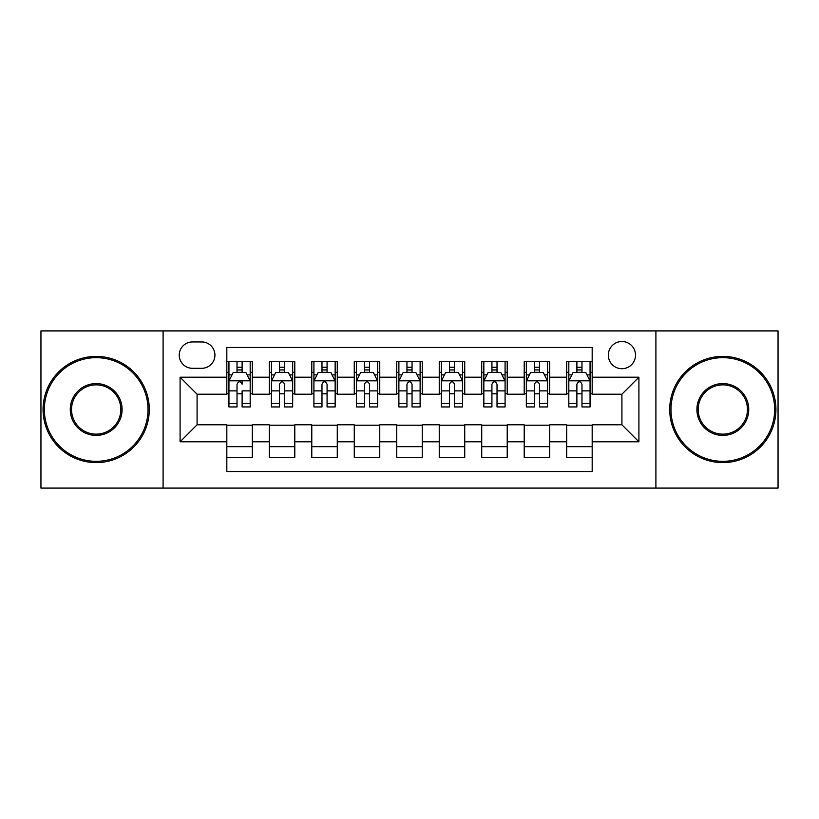 <?xml version="1.0" encoding="UTF-8"?>
<svg xmlns="http://www.w3.org/2000/svg" width="819" height="819" viewBox="0 0 819 819"><rect width="100%" height="100%" fill="white"/><g stroke="black" fill="none" stroke-linecap="round" stroke-linejoin="round"><path stroke-width="1.23" d="M621.918 341.523A13.595 13.595 0 0 0 608.322 355.118A13.595 13.595 0 0 0 621.918 368.714A13.595 13.595 0 0 0 635.513 355.118A13.595 13.595 0 0 0 621.918 341.523M655.906 488.093L778.05 488.093L778.05 330.907L655.906 330.907L655.906 488.093L163.094 488.093L163.094 330.907L40.95 330.907L40.95 488.093L163.094 488.093M592.178 361.701L566.687 361.701L566.687 377.211L549.703 377.211L549.703 394.205L566.687 394.205L566.687 377.211M549.703 377.211L549.703 361.701L524.211 361.701L524.211 377.211L507.217 377.211L507.217 394.205L524.211 394.205L524.211 377.211M507.217 377.211L507.217 361.701L481.726 361.701L481.726 377.211L464.731 377.211L464.731 394.205L481.726 394.205L481.726 377.211M464.731 377.211L464.731 361.701L439.24 361.701L439.24 377.211L422.246 377.211L422.246 394.205L439.24 394.205L439.24 377.211M422.246 377.211L422.246 361.701L396.754 361.701L396.754 377.211L379.76 377.211L379.76 394.205L396.754 394.205L396.754 377.211M379.76 377.211L379.76 361.701L354.269 361.701L354.269 377.211L337.274 377.211L337.274 394.205L354.269 394.205L354.269 377.211M337.274 377.211L337.274 361.701L311.783 361.701L311.783 377.211L294.789 377.211L294.789 394.205L311.783 394.205L311.783 377.211M294.789 377.211L294.789 361.701L269.297 361.701L269.297 394.205L252.313 394.205L252.313 361.701L226.822 361.701M226.822 457.299L252.313 457.299L252.313 424.795L269.297 424.795L269.297 457.299L294.789 457.299L294.789 424.795L311.783 424.795L311.783 441.789L294.789 441.789M311.783 441.789L311.783 457.299L337.274 457.299L337.274 424.795L354.269 424.795L354.269 441.789L337.274 441.789M354.269 441.789L354.269 457.299L379.76 457.299L379.76 424.795L396.754 424.795L396.754 441.789L379.76 441.789M396.754 441.789L396.754 457.299L422.246 457.299L422.246 424.795L439.24 424.795L439.24 441.789L422.246 441.789M439.24 441.789L439.24 457.299L464.731 457.299L464.731 424.795L481.726 424.795L481.726 441.789L464.731 441.789M481.726 441.789L481.726 457.299L507.217 457.299L507.217 424.795L524.211 424.795L524.211 441.789L507.217 441.789M524.211 441.789L524.211 457.299L549.703 457.299L549.703 424.795L566.687 424.795L566.687 441.789L549.703 441.789M192.404 368.294L201.75 368.294A13.165 13.165 0 0 0 214.926 355.118A13.165 13.165 0 0 0 201.75 341.953L192.404 341.953A13.165 13.165 0 0 0 179.238 355.118A13.165 13.165 0 0 0 192.404 368.294M655.906 330.907L163.094 330.907M592.178 377.211L592.178 347.471L226.822 347.471L226.822 394.205L197.082 394.205L197.082 424.795L226.822 424.795L226.822 471.529L592.178 471.529L592.178 424.795L621.918 424.795L621.918 394.205L592.178 394.205L592.178 377.211L638.912 377.211L638.912 441.789L592.178 441.789M226.822 441.789L180.088 441.789L180.088 377.211L226.822 377.211M566.687 441.789L566.687 457.299L592.178 457.299M226.822 372.328L228.941 372.328M237.019 372.328L242.117 372.328M250.184 372.328L252.313 372.328M226.822 393.785L228.941 393.785M237.019 393.785L242.117 393.785M250.184 393.785L252.313 393.785M226.822 425.215L252.313 425.215M226.822 446.672L252.313 446.672M269.297 393.785L271.427 393.785M279.494 393.785L284.592 393.785M292.67 393.785L294.789 393.785M269.297 372.328L271.427 372.328M279.494 372.328L284.592 372.328M292.67 372.328L294.789 372.328M269.297 425.215L294.789 425.215M269.297 446.672L294.789 446.672M311.783 425.215L337.274 425.215M311.783 446.672L337.274 446.672M311.783 372.328L313.912 372.328M321.98 372.328L327.078 372.328M335.155 372.328L337.274 372.328M311.783 393.785L313.912 393.785M321.98 393.785L327.078 393.785M335.155 393.785L337.274 393.785M354.269 425.215L379.76 425.215M354.269 446.672L379.76 446.672M354.269 372.328L356.398 372.328M364.465 372.328L369.564 372.328M377.641 372.328L379.76 372.328M354.269 393.785L356.398 393.785M364.465 393.785L369.564 393.785M377.641 393.785L379.76 393.785M396.754 425.215L422.246 425.215M396.754 446.672L422.246 446.672M396.754 372.328L398.884 372.328M406.951 372.328L412.049 372.328M420.116 372.328L422.246 372.328M396.754 393.785L398.884 393.785M406.951 393.785L412.049 393.785M420.116 393.785L422.246 393.785M439.24 425.215L464.731 425.215M439.24 446.672L464.731 446.672M439.24 372.328L441.359 372.328M449.436 372.328L454.535 372.328M462.602 372.328L464.731 372.328M439.24 393.785L441.359 393.785M449.436 393.785L454.535 393.785M462.602 393.785L464.731 393.785M481.726 425.215L507.217 425.215M481.726 446.672L507.217 446.672M481.726 372.328L483.845 372.328M491.922 372.328L497.02 372.328M505.088 372.328L507.217 372.328M481.726 393.785L483.845 393.785M491.922 393.785L497.02 393.785M505.088 393.785L507.217 393.785M524.211 425.215L549.703 425.215M524.211 446.672L549.703 446.672M524.211 372.328L526.33 372.328M534.408 372.328L539.506 372.328M547.573 372.328L549.703 372.328M524.211 393.785L526.33 393.785M534.408 393.785L539.506 393.785M547.573 393.785L549.703 393.785M566.687 425.215L592.178 425.215M566.687 446.672L592.178 446.672M566.687 372.328L568.816 372.328M576.883 372.328L581.981 372.328M590.059 372.328L592.178 372.328M566.687 393.785L568.816 393.785M576.883 393.785L581.981 393.785M590.059 393.785L592.178 393.785M197.082 394.205L180.088 377.211M197.082 424.795L180.088 441.789M638.912 377.211L621.918 394.205M638.912 441.789L621.918 424.795M242.117 361.701L242.117 372.543L242.117 367.229L237.019 367.229M250.184 403.491L242.117 403.491L242.117 406.951L250.184 406.951L250.184 381.04L245.935 372.543L233.19 372.543L228.941 381.04L228.941 390.878L228.941 361.701M228.941 398.556L228.941 401.433M228.941 374.959L228.941 367.229M228.941 403.491L228.941 406.951L237.019 406.951L237.019 403.491L228.941 403.491L228.941 390.878L237.019 390.878L237.019 398.556M250.184 374.959L250.184 367.229M242.117 403.491L242.117 390.878L250.184 390.878L250.184 361.701M237.019 372.543L237.019 361.701M242.117 398.556L242.117 401.433M237.019 403.491L237.019 384.224C238.718 380.948 240.417 380.948 242.117 384.224L242.117 380.825M96.181 357.668A51.832 51.832 0 0 0 44.349 409.5A51.832 51.832 0 0 0 96.181 461.332A51.832 51.832 0 0 0 148.014 409.5A51.832 51.832 0 0 0 96.181 357.668M96.181 462.602A53.102 53.102 0 0 1 43.069 409.5A53.102 53.102 0 0 1 96.181 356.398A53.102 53.102 0 0 1 149.283 409.5A53.102 53.102 0 0 1 96.181 462.602M96.181 383.589A25.911 25.911 0 0 1 122.092 409.5A25.911 25.911 0 0 1 96.181 435.411A25.911 25.911 0 0 1 70.26 409.5A25.911 25.911 0 0 1 96.181 383.589M96.181 434.142A24.642 24.642 0 0 0 120.823 409.5A24.642 24.642 0 0 0 96.181 384.858A24.642 24.642 0 0 0 71.54 409.5A24.642 24.642 0 0 0 96.181 434.142M722.819 357.668A51.832 51.832 0 0 0 670.986 409.5A51.832 51.832 0 0 0 722.819 461.332A51.832 51.832 0 0 0 774.651 409.5A51.832 51.832 0 0 0 722.819 357.668M722.819 462.602A53.102 53.102 0 0 1 669.717 409.5A53.102 53.102 0 0 1 722.819 356.398A53.102 53.102 0 0 1 775.931 409.5A53.102 53.102 0 0 1 722.819 462.602M722.819 383.589A25.911 25.911 0 0 1 748.74 409.5A25.911 25.911 0 0 1 722.819 435.411A25.911 25.911 0 0 1 696.908 409.5A25.911 25.911 0 0 1 722.819 383.589M722.819 434.142A24.642 24.642 0 0 0 747.46 409.5A24.642 24.642 0 0 0 722.819 384.858A24.642 24.642 0 0 0 698.177 409.5A24.642 24.642 0 0 0 722.819 434.142M284.592 367.229L279.494 367.229M292.67 403.491L284.592 403.491L284.592 406.951L292.67 406.951L292.67 381.04L288.421 372.543L275.675 372.543L271.427 381.04L271.427 406.951L279.494 406.951L279.494 403.491L271.427 403.491M271.427 381.04L271.427 361.701M292.67 381.04L292.67 361.701M279.494 372.543L279.494 361.701M284.592 361.701L284.592 372.543M284.592 403.491L284.592 384.224C282.903 380.948 281.204 380.948 279.494 384.224L279.494 403.491M327.078 367.229L321.98 367.229M335.155 403.491L327.078 403.491L327.078 406.951L335.155 406.951L335.155 381.04L330.907 372.543L318.161 372.543L313.912 381.04L313.912 406.951L321.98 406.951L321.98 403.491L313.912 403.491M313.912 381.04L313.912 361.701M335.155 381.04L335.155 361.701M321.98 372.543L321.98 361.701M327.078 361.701L327.078 372.543M327.078 403.491L327.078 384.224C325.389 380.948 323.689 380.948 321.98 384.224L321.98 403.491M369.564 367.229L364.465 367.229M377.641 403.491L369.564 403.491L369.564 406.951L377.641 406.951L377.641 381.04L373.392 372.543L360.647 372.543L356.398 381.04L356.398 406.951L364.465 406.951L364.465 403.491L356.398 403.491M356.398 381.04L356.398 361.701M377.641 381.04L377.641 361.701M364.465 372.543L364.465 361.701M369.564 361.701L369.564 372.543M369.564 403.491L369.564 384.224C367.864 380.948 366.165 380.948 364.465 384.224L364.465 403.491M412.049 367.229L406.951 367.229M420.116 403.491L412.049 403.491L412.049 406.951L420.116 406.951L420.116 381.04L415.868 372.543L403.132 372.543L398.884 381.04L398.884 406.951L406.951 406.951L406.951 403.491L398.884 403.491M398.884 381.04L398.884 361.701M420.116 381.04L420.116 361.701M406.951 372.543L406.951 361.701M412.049 361.701L412.049 372.543M412.049 403.491L412.049 384.224C410.35 380.948 408.65 380.948 406.951 384.224L406.951 403.491M454.535 367.229L449.436 367.229M462.602 403.491L454.535 403.491L454.535 406.951L462.602 406.951L462.602 381.04L458.353 372.543L445.608 372.543L441.359 381.04L441.359 406.951L449.436 406.951L449.436 403.491L441.359 403.491M441.359 381.04L441.359 361.701M462.602 381.04L462.602 361.701M449.436 372.543L449.436 361.701M454.535 361.701L454.535 372.543M454.535 403.491L454.535 384.224C452.835 380.948 451.136 380.948 449.436 384.224L449.436 403.491M497.02 367.229L491.922 367.229M505.088 403.491L497.02 403.491L497.02 406.951L505.088 406.951L505.088 381.04L500.839 372.543L488.093 372.543L483.845 381.04L483.845 406.951L491.922 406.951L491.922 403.491L483.845 403.491M483.845 381.04L483.845 361.701M505.088 381.04L505.088 361.701M491.922 372.543L491.922 361.701M497.02 361.701L497.02 372.543M497.02 403.491L497.02 384.224C495.321 380.948 493.622 380.948 491.922 384.224L491.922 403.491M539.506 367.229L534.408 367.229M547.573 403.491L539.506 403.491L539.506 406.951L547.573 406.951L547.573 381.04L543.325 372.543L530.579 372.543L526.33 381.04L526.33 406.951L534.408 406.951L534.408 403.491L526.33 403.491M526.33 381.04L526.33 361.701M547.573 381.04L547.573 361.701M534.408 372.543L534.408 361.701M539.506 361.701L539.506 372.543M539.506 403.491L539.506 384.224C537.807 380.948 536.107 380.948 534.408 384.224L534.408 403.491M581.981 367.229L576.883 367.229M590.059 403.491L581.981 403.491L581.981 406.951L590.059 406.951L590.059 381.04L585.81 372.543L573.065 372.543L568.816 381.04L568.816 406.951L576.883 406.951L576.883 403.491L568.816 403.491M568.816 381.04L568.816 361.701M590.059 381.04L590.059 361.701M576.883 372.543L576.883 361.701M581.981 361.701L581.981 372.543M581.981 403.491L581.981 384.224C580.292 380.948 578.593 380.948 576.883 384.224L576.883 403.491M269.297 441.789L252.313 441.789M269.297 377.211L252.313 377.211M250.082 380.825L229.044 380.825M228.941 374.877L232.023 374.877M247.103 374.877L250.184 374.877M242.117 369.932L237.019 369.932M292.567 380.825L271.529 380.825M271.427 374.877L274.508 374.877M289.588 374.877L292.67 374.877M279.494 390.878L271.427 390.878M292.67 390.878L284.592 390.878M284.592 369.932L279.494 369.932M335.043 380.825L314.015 380.825M313.912 374.877L316.994 374.877M332.074 374.877L335.155 374.877M321.98 390.878L313.912 390.878M335.155 390.878L327.078 390.878M327.078 369.932L321.98 369.932M377.528 380.825L356.5 380.825M356.398 374.877L359.469 374.877M374.559 374.877L377.641 374.877M364.465 390.878L356.398 390.878M377.641 390.878L369.564 390.878M369.564 369.932L364.465 369.932M420.014 380.825L398.986 380.825M398.884 374.877L401.955 374.877M417.045 374.877L420.116 374.877M406.951 390.878L398.884 390.878M420.116 390.878L412.049 390.878M412.049 369.932L406.951 369.932M462.5 380.825L441.472 380.825M441.359 374.877L444.441 374.877M459.531 374.877L462.602 374.877M449.436 390.878L441.359 390.878M462.602 390.878L454.535 390.878M454.535 369.932L449.436 369.932M504.985 380.825L483.957 380.825M483.845 374.877L486.926 374.877M502.006 374.877L505.088 374.877M491.922 390.878L483.845 390.878M505.088 390.878L497.02 390.878M497.02 369.932L491.922 369.932M547.471 380.825L526.433 380.825M526.33 374.877L529.412 374.877M544.492 374.877L547.573 374.877M534.408 390.878L526.33 390.878M547.573 390.878L539.506 390.878M539.506 369.932L534.408 369.932M589.956 380.825L568.918 380.825M568.816 374.877L571.897 374.877M586.977 374.877L590.059 374.877M576.883 390.878L568.816 390.878M590.059 390.878L581.981 390.878M581.981 369.932L576.883 369.932"/></g></svg>
